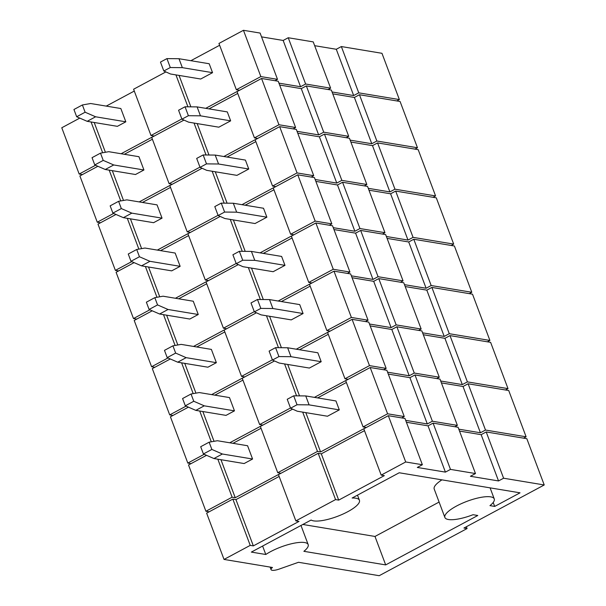 <?xml version="1.0" encoding="UTF-8"?>
<svg xmlns="http://www.w3.org/2000/svg" width="606" height="606" viewBox="0 0 606 606"><rect width="100%" height="100%" fill="white"/><g stroke="black" fill="none" stroke-linecap="round" stroke-linejoin="round"><path stroke-width="0.91" d="M489.951 505.639A26.369 7.325 159.4 0 0 494.246 498.912A26.369 7.325 159.4 0 0 490.693 496.859A26.369 7.325 159.4 0 0 461.567 503.563A26.369 7.325 159.4 0 0 444.887 517.471A26.369 7.325 159.4 0 0 448.448 519.524A26.369 7.325 159.4 0 0 473.051 514.706L477.786 515.494L385.681 564.906L303.879 551.316A26.369 7.325 159.4 0 0 308.174 544.597A26.369 7.325 159.4 0 0 291.675 543.711A26.369 7.325 159.4 0 0 265.784 554.49L251.346 552.096L311.113 520.031A26.369 7.325 159.4 0 0 313.62 520.88A26.369 7.325 159.4 0 0 342.738 514.176A26.369 7.325 159.4 0 0 359.426 500.268A26.369 7.325 159.4 0 0 355.866 498.215A26.369 7.325 159.4 0 0 352.124 498.026L399.218 472.763L520.031 492.829L494.685 506.427L489.951 505.639M441.948 479.861A26.369 7.325 159.4 0 0 434.199 489.019L444.887 517.471M272.458 567.474A8.439 2.348 159.4 0 0 271.056 569.648A8.439 2.348 159.4 0 0 272.2 570.299A8.439 2.348 159.4 0 0 279.184 569.087L298.478 562.292L379.197 575.7L467.075 528.553L463.946 528.038L544.226 484.967L503.601 478.225L498.533 480.944L470.415 476.278L475.483 473.551L450.485 469.4L445.418 472.119L417.299 467.453L422.367 464.734L405.702 461.969L381.197 475.112L384.325 475.634L338.693 500.109L335.565 499.594L295.857 520.895L298.978 521.418L253.346 545.892L250.225 545.377L224.031 559.429L272.458 567.474M253.346 545.892L235.954 499.617L232.833 499.102L206.631 513.153L224.031 559.429M232.833 499.102L250.225 545.377M235.954 499.617L279.146 476.445M338.693 500.109L321.301 453.833L318.173 453.311L278.457 474.619L295.857 520.895M318.173 453.311L335.565 499.594M321.301 453.833L364.486 430.661M405.702 461.969L388.31 415.686L363.805 428.836L381.197 475.112M388.31 415.686L404.975 418.458L422.367 464.734M406.399 422.253L428.025 425.844L445.418 472.119M428.025 425.844L433.093 423.124L450.485 469.4M433.093 423.124L458.091 427.275L475.483 473.551M459.515 431.078L481.141 434.669L498.533 480.944M481.141 434.669L486.209 431.949L503.601 478.225M486.209 431.949L526.826 438.691L544.226 484.967M466.385 526.728L467.075 528.553M493.193 502.465L494.685 506.427M439.1 502.063L374.985 536.454L385.681 564.906M302.833 524.47L374.985 536.454M262.61 546.051L265.784 554.49M508.722 390.522L526.114 436.797L523.584 438.153L526.114 436.797L485.497 430.048L480.429 432.767L458.803 429.177L480.429 432.767L463.029 386.492L468.105 383.772L485.497 430.048L526.114 436.797L508.722 390.522L468.105 383.772L485.497 430.048L480.429 432.767L463.029 386.492L468.105 383.772L508.722 390.522M441.41 382.901L463.029 386.492L441.41 382.901M439.979 379.106L457.378 425.382L454.848 426.738L457.378 425.382L432.381 421.231L427.313 423.95L405.687 420.359L427.313 423.95L409.914 377.674L414.989 374.955L432.381 421.231L457.378 425.382L439.979 379.106L414.989 374.955L432.381 421.231L427.313 423.95L409.914 377.674L414.989 374.955L439.979 379.106M388.294 374.084L409.914 377.674L388.294 374.084M386.863 370.281L404.255 416.557L401.725 417.92L404.255 416.557L387.598 413.792L404.255 416.557L386.863 370.281L370.198 367.516L387.598 413.792L363.092 426.935L366.213 427.457L320.582 451.94L305.81 412.633L320.582 451.94L317.461 451.417L320.582 451.94L366.213 427.457L363.092 426.935L387.598 413.792L370.198 367.516L345.693 380.659L363.092 426.935L345.693 380.659L370.198 367.516L386.863 370.281M317.627 397.915L346.382 382.484L317.627 397.915M302.689 412.11L317.461 451.417L277.745 472.725L280.873 473.241L235.242 497.723L220.955 459.704L235.242 497.723L232.113 497.2L235.242 497.723L280.873 473.241L277.745 472.725L317.461 451.417L302.689 412.11M260.353 426.45L277.745 472.725L260.353 426.45L292.622 409.133L260.353 426.45M232.992 443.319L261.034 428.275L232.992 443.319M217.827 459.189L232.113 497.2L205.919 511.259L209.168 511.797L205.919 511.259L232.113 497.2L217.827 459.189M188.527 464.976L205.919 511.259L188.527 464.976L206.525 455.326L188.527 464.976M327.475 416.231L297.266 411.216L290.577 408.217L287.221 399.293L293.683 395.824L297.038 404.747L309.098 404.869L339.299 409.883L335.944 400.952L305.742 395.938L309.098 404.869L339.299 409.883L327.475 416.231L297.266 411.216L290.577 408.217L297.038 404.747L309.098 404.869L305.742 395.938L293.683 395.824L297.038 404.747L290.577 408.217L287.221 399.293L293.683 395.824L305.742 395.938L335.944 400.952L339.299 409.883L327.475 416.231M203.419 453.97L211.865 449.44L222.372 454.008L252.581 459.022L244.127 463.552L213.926 458.537L222.372 454.008L211.865 449.44L209.138 442.183L211.865 449.44L203.419 453.97L213.926 458.537L222.372 454.008L252.581 459.022L244.127 463.552L213.926 458.537L203.419 453.97L200.692 446.713L209.138 442.183L217.38 440.729L209.138 442.183L200.692 446.713L203.419 453.97M247.589 445.743L252.581 459.022L247.589 445.743L217.38 440.729L247.589 445.743M490.618 342.345L508.01 388.62L505.48 389.984L508.01 388.62L467.393 381.878L462.317 384.598L440.698 381.007L462.317 384.598L444.925 338.322L449.993 335.603L467.393 381.878L508.01 388.62L490.618 342.345L449.993 335.603L467.393 381.878L462.317 384.598L444.925 338.322L449.993 335.603L490.618 342.345M423.306 334.732L444.925 338.322L423.306 334.732M421.874 330.929L439.267 377.205L436.737 378.568L439.267 377.205L414.269 373.054L409.202 375.773L387.582 372.182L409.202 375.773L391.809 329.497L396.877 326.778L414.269 373.054L439.267 377.205L421.874 330.929L396.877 326.778L414.269 373.054L409.202 375.773L391.809 329.497L396.877 326.778L421.874 330.929M370.183 325.907L391.809 329.497L370.183 325.907M368.759 322.112L386.151 368.387L383.621 369.743L386.151 368.387L369.486 365.615L386.151 368.387L368.759 322.112L352.094 319.339L369.486 365.615L344.981 378.765L348.109 379.28L314.385 397.377L348.109 379.28L344.981 378.765L369.486 365.615L352.094 319.339L327.588 332.489L344.981 378.765L327.588 332.489L352.094 319.339L368.759 322.112M299.523 349.738L328.278 334.315L299.523 349.738M287.706 364.456L299.515 395.877L287.706 364.456M284.578 363.941L296.576 395.847L284.578 363.941M242.241 378.273L259.641 424.548L290.494 407.997L259.641 424.548L262.762 425.071L229.742 442.781L262.762 425.071L259.641 424.548L242.241 378.273L274.518 360.964L242.241 378.273M214.88 395.15L242.93 380.098L214.88 395.15M202.843 411.535L214.039 441.32L202.843 411.535M199.722 411.012L211.289 441.804L199.722 411.012M170.422 416.807L187.815 463.082L204.177 454.303L187.815 463.082L191.057 463.62L187.815 463.082L170.422 416.807L188.421 407.149L170.422 416.807M309.363 368.054L279.161 363.039L272.465 360.047L269.109 351.116L275.578 347.647L278.934 356.578L290.986 356.692L321.195 361.706L317.839 352.783L287.638 347.768L290.986 356.692L321.195 361.706L309.363 368.054L279.161 363.039L272.465 360.047L278.934 356.578L290.986 356.692L287.638 347.768L275.578 347.647L278.934 356.578L272.465 360.047L269.109 351.116L275.578 347.647L287.638 347.768L317.839 352.783L321.195 361.706L309.363 368.054M185.315 405.8L193.761 401.263L204.267 405.831L234.469 410.845L226.023 415.383L195.814 410.368L204.267 405.831L193.761 401.263L191.034 394.006L193.761 401.263L185.315 405.8L195.814 410.368L204.267 405.831L234.469 410.845L226.023 415.383L195.814 410.368L185.315 405.8L182.58 398.543L191.034 394.006L199.276 392.559L191.034 394.006L182.58 398.543L185.315 405.8M229.477 397.574L234.469 410.845L229.477 397.574L199.276 392.559L229.477 397.574M472.506 294.175L489.906 340.451L487.368 341.807L489.906 340.451L449.281 333.701L444.213 336.421L422.587 332.83L444.213 336.421L426.821 290.145L431.889 287.426L449.281 333.701L489.906 340.451L472.506 294.175L431.889 287.426L449.281 333.701L444.213 336.421L426.821 290.145L431.889 287.426L472.506 294.175M405.194 286.555L426.821 290.145L405.194 286.555M403.77 282.76L421.162 329.035L418.632 330.391L421.162 329.035L396.165 324.884L391.097 327.604L369.471 324.013L391.097 327.604L373.697 281.328L378.773 278.608L396.165 324.884L421.162 329.035L403.77 282.76L378.773 278.608L396.165 324.884L391.097 327.604L373.697 281.328L378.773 278.608L403.77 282.76M352.078 277.737L373.697 281.328L352.078 277.737M350.647 273.935L368.047 320.21L365.516 321.574L368.047 320.21L351.382 317.446L368.047 320.21L350.647 273.935L333.989 271.17L351.382 317.446L326.876 330.588L329.997 331.111L296.273 349.2L329.997 331.111L326.876 330.588L351.382 317.446L333.989 271.17L309.484 284.312L326.876 330.588L309.484 284.312L333.989 271.17L350.647 273.935M281.411 301.568L310.166 286.138L281.411 301.568M269.594 316.287L281.404 347.708L269.594 316.287M266.473 315.764L278.465 347.677L266.473 315.764M224.137 330.096L241.529 376.379L272.382 359.828L241.529 376.379L244.657 376.894L211.638 394.612L244.657 376.894L241.529 376.379L224.137 330.096L256.406 312.787L224.137 330.096M196.776 346.973L224.826 331.929L196.776 346.973M184.739 363.358L195.935 393.142L184.739 363.358M181.611 362.842L193.185 393.627L181.611 362.842M152.311 368.63L169.71 414.905L186.072 406.126L169.71 414.905L172.952 415.451L169.71 414.905L152.311 368.63L170.309 358.979L152.311 368.63M291.259 319.885L261.05 314.862L254.361 311.87L251.005 302.947L257.474 299.478L260.83 308.401L272.882 308.522L303.083 313.537L299.728 304.606L269.526 299.591L272.882 308.522L303.083 313.537L291.259 319.885L261.05 314.862L254.361 311.87L260.83 308.401L272.882 308.522L269.526 299.591L257.474 299.478L260.83 308.401L254.361 311.87L251.005 302.947L257.474 299.478L269.526 299.591L299.728 304.606L303.083 313.537L291.259 319.885M167.203 357.623L175.657 353.093L186.156 357.661L216.365 362.676L207.911 367.206L177.709 362.191L186.156 357.661L175.657 353.093L172.93 345.837L175.657 353.093L167.203 357.623L177.709 362.191L186.156 357.661L216.365 362.676L207.911 367.206L177.709 362.191L167.203 357.623L164.476 350.366L172.93 345.837L181.171 344.382L172.93 345.837L164.476 350.366L167.203 357.623M211.373 349.397L216.365 362.676L211.373 349.397L181.171 344.382L211.373 349.397M454.402 245.998L471.794 292.274L469.264 293.637L471.794 292.274L431.177 285.532L426.109 288.251L404.482 284.661L426.109 288.251L408.709 241.976L413.784 239.256L431.177 285.532L471.794 292.274L454.402 245.998L413.784 239.256L431.177 285.532L426.109 288.251L408.709 241.976L413.784 239.256L454.402 245.998M387.09 238.385L408.709 241.976L387.09 238.385M385.658 234.583L403.058 280.858L400.521 282.222L403.058 280.858L378.061 276.707L372.985 279.427L351.366 275.836L372.985 279.427L355.593 233.151L360.661 230.431L378.061 276.707L403.058 280.858L385.658 234.583L360.661 230.431L378.061 276.707L372.985 279.427L355.593 233.151L360.661 230.431L385.658 234.583M333.974 229.56L355.593 233.151L333.974 229.56M332.542 225.765L349.935 272.041L347.405 273.397L349.935 272.041L333.27 269.269L349.935 272.041L332.542 225.765L315.877 222.993L333.27 269.269L308.765 282.419L311.893 282.934L278.169 301.03L311.893 282.934L308.765 282.419L333.27 269.269L315.877 222.993L291.372 236.143L308.765 282.419L291.372 236.143L315.877 222.993L332.542 225.765M263.307 253.391L292.062 237.969L263.307 253.391M251.49 268.11L263.299 299.531L251.49 268.11M248.362 267.594L260.36 299.5L248.362 267.594M206.032 281.926L223.425 328.202L254.278 311.651L223.425 328.202L226.546 328.725L193.534 346.435L226.546 328.725L223.425 328.202L206.032 281.926L238.302 264.61L206.032 281.926M178.664 298.803L206.714 283.752L178.664 298.803M166.627 315.188L177.823 344.973L166.627 315.188M163.506 314.665L175.081 345.458L163.506 314.665M134.206 320.46L151.598 366.736L167.968 357.957L151.598 366.736L154.841 367.274L151.598 366.736L134.206 320.46L152.204 310.802L134.206 320.46M273.147 271.708L242.945 266.693L236.257 263.693L232.901 254.77L239.362 251.301L242.718 260.232L254.778 260.345L284.979 265.36L281.623 256.436L251.422 251.422L254.778 260.345L284.979 265.36L273.147 271.708L242.945 266.693L236.257 263.693L242.718 260.232L254.778 260.345L251.422 251.422L239.362 251.301L242.718 260.232L236.257 263.693L232.901 254.77L239.362 251.301L251.422 251.422L281.623 256.436L284.979 265.36L273.147 271.708M149.099 309.454L157.545 304.916L168.051 309.484L198.253 314.499L189.807 319.036L159.605 314.014L168.051 309.484L157.545 304.916L154.818 297.66L157.545 304.916L149.099 309.454L159.605 314.014L168.051 309.484L198.253 314.499L189.807 319.036L159.605 314.014L149.099 309.454L146.372 302.197L154.818 297.66L163.059 296.205L154.818 297.66L146.372 302.197L149.099 309.454M193.269 301.227L198.253 314.499L193.269 301.227L163.059 296.205L193.269 301.227M436.29 197.829L453.689 244.104L451.159 245.46L453.689 244.104L413.065 237.355L407.997 240.074L386.378 236.484L407.997 240.074L390.605 193.799L395.673 191.079L413.065 237.355L453.689 244.104L436.29 197.829L395.673 191.079L413.065 237.355L407.997 240.074L390.605 193.799L395.673 191.079L436.29 197.829M368.978 190.208L390.605 193.799L368.978 190.208M367.554 186.413L384.946 232.689L382.416 234.045L384.946 232.689L359.949 228.538L354.881 231.257L333.255 227.667L354.881 231.257L337.489 184.981L342.557 182.262L359.949 228.538L384.946 232.689L367.554 186.413L342.557 182.262L359.949 228.538L354.881 231.257L337.489 184.981L342.557 182.262L367.554 186.413M315.862 181.391L337.489 184.981L315.862 181.391M314.438 177.588L331.83 223.864L329.3 225.22L331.83 223.864L315.165 221.099L331.83 223.864L314.438 177.588L297.773 174.823L315.165 221.099L290.66 234.242L293.789 234.764L260.065 252.853L293.789 234.764L290.66 234.242L315.165 221.099L297.773 174.823L273.268 187.966L290.66 234.242L273.268 187.966L297.773 174.823L314.438 177.588M245.203 205.222L273.95 189.792L245.203 205.222M233.386 219.94L245.195 251.361L233.386 219.94M230.257 219.417L242.249 251.331L230.257 219.417M187.921 233.749L205.32 280.033L236.173 263.474L205.32 280.033L208.441 280.548L175.422 298.258L208.441 280.548L205.32 280.033L187.921 233.749L220.19 216.44L187.921 233.749M160.56 250.626L188.61 235.582L160.56 250.626M148.523 267.011L159.719 296.796L148.523 267.011M145.395 266.496L156.969 297.281L145.395 266.496M116.094 272.283L133.494 318.559L149.856 309.78L133.494 318.559L136.736 319.097L133.494 318.559L116.094 272.283L134.1 262.625L116.094 272.283M255.043 223.538L224.841 218.516L218.145 215.524L214.789 206.593L221.258 203.131L224.614 212.055L236.666 212.176L266.875 217.19L263.519 208.259L233.31 203.245L236.666 212.176L266.875 217.19L255.043 223.538L224.841 218.516L218.145 215.524L224.614 212.055L236.666 212.176L233.31 203.245L221.258 203.131L224.614 212.055L218.145 215.524L214.789 206.593L221.258 203.131L233.31 203.245L263.519 208.259L266.875 217.19L255.043 223.538M130.987 261.277L139.441 256.747L149.947 261.315L180.149 266.329L171.695 270.859L141.493 265.845L149.947 261.315L139.441 256.747L136.714 249.49L139.441 256.747L130.987 261.277L141.493 265.845L149.947 261.315L180.149 266.329L171.695 270.859L141.493 265.845L130.987 261.277L128.26 254.02L136.714 249.49L144.955 248.036L136.714 249.49L128.26 254.02L130.987 261.277M175.157 253.05L180.149 266.329L175.157 253.05L144.955 248.036L175.157 253.05M418.185 149.652L435.578 195.927L433.048 197.283L435.578 195.927L394.96 189.186L389.893 191.905L368.266 188.314L389.893 191.905L372.493 145.629L377.568 142.91L394.96 189.186L435.578 195.927L418.185 149.652L377.568 142.91L394.96 189.186L389.893 191.905L372.493 145.629L377.568 142.91L418.185 149.652M350.874 142.039L372.493 145.629L350.874 142.039M349.442 138.236L366.842 184.512L364.312 185.868L366.842 184.512L341.845 180.361L336.777 183.08L315.15 179.49L336.777 183.08L319.377 136.804L324.452 134.085L341.845 180.361L366.842 184.512L349.442 138.236L324.452 134.085L341.845 180.361L336.777 183.08L319.377 136.804L324.452 134.085L349.442 138.236M297.758 133.214L319.377 136.804L297.758 133.214M296.326 129.411L313.726 175.695L311.189 177.05L313.726 175.695L297.061 172.922L313.726 175.695L296.326 129.411L279.661 126.646L297.061 172.922L272.556 186.072L275.677 186.587L241.953 204.684L275.677 186.587L272.556 186.072L297.061 172.922L279.661 126.646L255.156 139.797L272.556 186.072L255.156 139.797L279.661 126.646L296.326 129.411M227.091 157.045L255.846 141.622L227.091 157.045M215.274 171.763L227.083 203.184L215.274 171.763M212.153 171.248L224.144 203.154L212.153 171.248M169.816 185.58L187.209 231.856L218.062 215.304L187.209 231.856L190.337 232.378L157.318 250.089L190.337 232.378L187.209 231.856L169.816 185.58L202.086 168.263L169.816 185.58M142.455 202.449L170.498 187.405L142.455 202.449M130.419 218.834L141.615 248.627L130.419 218.834M127.29 218.319L138.865 249.111L127.29 218.319M97.99 224.114L115.382 270.39L131.752 261.61L115.382 270.39L118.632 270.927L115.382 270.39L97.99 224.114L115.988 214.456L97.99 224.114M236.938 175.361L206.729 170.347L200.041 167.347L196.685 158.424L203.146 154.954L206.502 163.878L218.561 163.999L248.763 169.013L245.407 160.09L215.206 155.075L218.561 163.999L248.763 169.013L236.938 175.361L206.729 170.347L200.041 167.347L206.502 163.878L218.561 163.999L215.206 155.075L203.146 154.954L206.502 163.878L200.041 167.347L196.685 158.424L203.146 154.954L215.206 155.075L245.407 160.09L248.763 169.013L236.938 175.361M112.883 213.107L121.329 208.57L131.835 213.138L162.044 218.152L153.591 222.69L123.389 217.668L131.835 213.138L121.329 208.57L118.602 201.313L121.329 208.57L112.883 213.107L123.389 217.668L131.835 213.138L162.044 218.152L153.591 222.69L123.389 217.668L112.883 213.107L110.156 205.851L118.602 201.313L126.843 199.859L118.602 201.313L110.156 205.851L112.883 213.107M157.052 204.881L162.044 218.152L157.052 204.881L126.843 199.859L157.052 204.881M332.77 93.862L354.389 97.452L359.456 94.733L400.081 101.475L417.473 147.758L414.943 149.114M359.456 94.733L376.856 141.009L417.473 147.758M376.856 141.009L371.781 143.728L350.162 140.137M354.389 97.452L371.781 143.728M279.646 85.037L301.273 88.627L306.341 85.908L331.338 90.059L348.73 136.342L346.2 137.698M306.341 85.908L323.733 132.191L348.73 136.342M323.733 132.191L318.665 134.911L297.046 131.32M301.273 88.627L318.665 134.911M261.557 78.477L237.052 91.62L254.444 137.895L278.949 124.753L261.557 78.477L278.222 81.242L295.614 127.518L293.084 128.873M278.949 124.753L295.614 127.518M254.444 137.895L257.573 138.418L223.849 156.507M208.987 108.875L237.741 93.445M197.17 123.594L208.979 155.015M194.041 123.071L206.04 154.984M183.982 120.094L151.705 137.403L169.104 183.679L199.957 167.127M169.104 183.679L172.225 184.201L139.206 201.912M124.344 154.28L152.394 139.228M112.307 170.665L123.503 200.45M109.186 170.142L120.753 200.934M97.884 166.279L79.886 175.937L97.278 222.213L113.64 213.433M97.278 222.213L100.52 222.75M230.659 120.844L218.827 127.184L188.625 122.17L181.929 119.177L178.573 110.247L185.042 106.777L188.398 115.708L200.45 115.822L230.659 120.844L227.303 111.913L197.101 106.898L200.45 115.822M197.101 106.898L185.042 106.777M188.398 115.708L181.929 119.177M143.933 169.983L138.941 156.704L108.739 151.689L100.498 153.144L92.044 157.674L94.778 164.93L103.225 160.401L113.731 164.961L143.933 169.983L135.486 174.513L105.277 169.498L113.731 164.961M100.498 153.144L103.225 160.401M94.778 164.93L105.277 169.498M314.658 45.685L336.285 49.275L341.352 46.556L381.969 53.305L399.369 99.581L396.832 100.937M341.352 46.556L358.744 92.839L399.369 99.581M358.744 92.839L353.677 95.559L332.05 91.968M336.285 49.275L353.677 95.559M261.542 36.868L283.161 40.458L288.236 37.739L313.234 41.89L330.626 88.165L328.096 89.521M288.236 37.739L305.629 84.014L330.626 88.165M305.629 84.014L300.561 86.734L278.934 83.143M283.161 40.458L300.561 86.734M243.453 30.3L218.948 43.443L236.34 89.726L260.845 76.576L243.453 30.3L260.11 33.065L277.51 79.348L274.98 80.704M260.845 76.576L277.51 79.348M236.34 89.726L239.461 90.241L205.737 108.33M190.875 60.698L219.63 45.276M179.058 75.417L190.867 106.838M175.937 74.902L187.928 106.807M165.87 71.917L133.6 89.233L150.992 135.509L181.845 118.958M150.992 135.509L154.121 136.024L121.102 153.742M106.239 106.103L134.29 91.059M94.203 122.488L105.399 152.28M91.074 121.973L102.649 152.765M79.772 118.109L61.774 127.768L79.174 174.043L95.536 165.264M79.174 174.043L82.416 174.581M212.547 72.667L200.722 79.015L170.513 74L163.825 71L160.469 62.077L166.938 58.608L170.294 67.531L182.345 67.652L212.547 72.667L209.191 63.744L178.99 58.721L182.345 67.652M178.99 58.721L166.938 58.608M170.294 67.531L163.825 71M125.828 121.806L120.836 108.527L90.635 103.512L82.393 104.967L73.94 109.497L76.667 116.753L85.12 112.224L95.619 116.791L125.828 121.806L117.375 126.336L87.173 121.321L95.619 116.791M82.393 104.967L85.12 112.224M76.667 116.753L87.173 121.321M490.095 487.853L494.246 498.912M357.495 495.147L359.426 500.268M270.094 567.08L271.056 569.648M300.985 525.463L308.174 544.597"/></g></svg>
